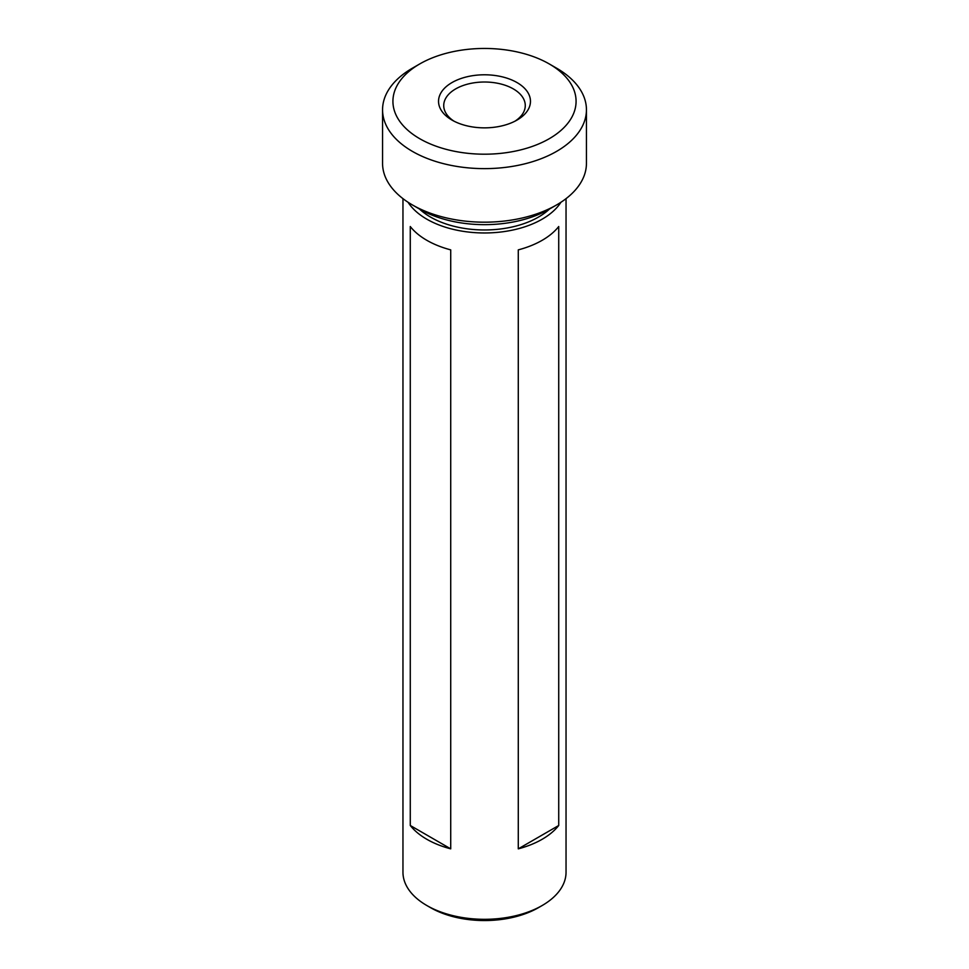 <?xml version="1.0" encoding="UTF-8"?>
<svg xmlns="http://www.w3.org/2000/svg" width="969" height="969" viewBox="0 0 969 969"><rect width="100%" height="100%" fill="white"/><g stroke="black" fill="none" stroke-linecap="round" stroke-linejoin="round"><path stroke-width="1.45" d="M556.581 204.943L549.253 209.171A91.583 52.871 180 0 1 419.747 209.171L412.419 204.943A101.939 58.855 0 0 0 556.581 204.943A101.939 58.855 0 0 0 586.439 163.337L586.439 109.776A101.939 58.855 180 0 1 523.502 164.149A101.939 58.855 180 0 1 412.419 151.394A101.939 58.855 180 0 1 382.561 109.776A101.939 58.855 180 0 1 412.419 68.169L419.747 63.942A91.583 52.871 0 0 0 419.747 138.712A91.583 52.871 0 0 0 549.253 138.712A91.583 52.871 0 0 0 549.253 63.942A91.583 52.871 0 0 0 549.253 63.93L556.581 68.169A101.939 58.855 180 0 1 586.439 109.776M452.002 120.083L452.002 120.083A45.955 26.526 180 0 1 452.002 82.559A45.955 26.526 180 0 1 516.998 82.559A45.955 26.526 180 0 1 516.998 120.083A45.955 26.526 180 0 1 452.002 120.083M515.048 121.137A40.771 23.535 0 0 0 525.271 105.548A40.771 23.535 0 0 0 513.328 88.906A40.771 23.535 0 0 0 468.899 83.806A40.771 23.535 0 0 0 443.729 105.548A40.771 23.535 0 0 0 453.952 121.137M419.516 209.038A76.369 44.089 0 0 0 430.502 217.056A76.369 44.089 0 0 0 549.484 209.038M558.725 226.528L558.725 825.491A81.541 47.081 180 0 1 518.282 848.844L518.282 249.869A81.541 47.081 -0 0 0 558.725 226.528M542.168 905.518L538.498 907.638A76.369 44.089 0 0 1 430.502 907.638L426.832 905.518A81.541 47.081 0 0 0 542.168 905.518A81.541 47.081 0 0 0 566.041 872.233L566.041 198.645M408.046 202.255A81.541 47.081 0 0 0 426.832 219.176A81.541 47.081 0 0 0 560.954 202.255M426.832 240.312A81.541 47.081 0 0 0 450.718 249.869L450.718 848.844A81.541 47.081 180 0 1 426.832 839.287A81.541 47.081 180 0 1 410.275 825.491L410.275 226.528A81.541 47.081 0 0 0 426.832 240.312M556.581 68.169L549.253 63.942A91.583 52.871 0 0 0 419.747 63.942M402.959 198.645L402.959 872.233A81.541 47.081 0 0 0 426.832 905.518L430.502 907.638M419.747 209.171L412.419 204.943A101.939 58.855 0 0 1 382.561 163.337L382.561 109.776M558.725 825.491L518.282 848.844M450.718 848.844L410.275 825.491"/></g></svg>
